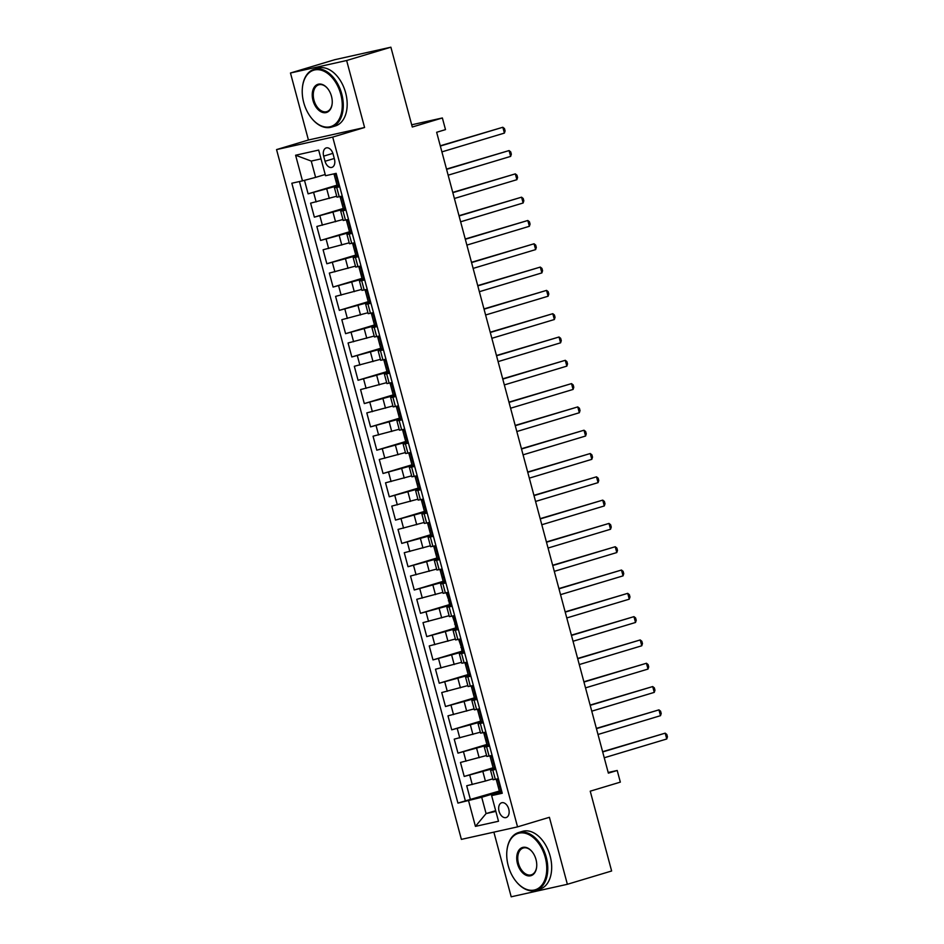 <?xml version="1.0" encoding="UTF-8"?>
<svg xmlns="http://www.w3.org/2000/svg" width="944" height="944" viewBox="0 0 944 944"><rect width="100%" height="100%" fill="white"/><g stroke="black" fill="none" stroke-linecap="round" stroke-linejoin="round"><path stroke-width="1.42" d="M508.757 809.079A7.729 4.968 -106.7 0 0 501.677 802.766A7.729 4.968 -106.7 0 0 499.046 811.238A7.729 4.968 -106.7 0 0 506.126 817.563A7.729 4.968 -106.7 0 0 508.757 809.079M493.877 832.148L511.2 896.8L567.368 884.292L611.629 870.993L590.236 791.178L620.338 782.128L617.211 770.481L608.184 772.487M276.557 149.589L461.38 839.381L517.548 826.873L332.713 137.081L276.557 149.589L308.428 140.007L364.585 127.499L346.637 60.51L290.469 73.007L308.428 140.007M290.469 73.007L334.731 59.708L390.887 47.2L412.28 127.015L442.37 117.965L411.69 124.797M346.637 60.51L390.887 47.2M304.487 180.328L308.11 193.839L337.008 185.154M336.713 196.222L310.611 203.161L314.352 217.144L343.25 208.459M342.967 219.515L316.854 226.466L320.594 240.449L349.492 231.764M349.209 242.82L323.096 249.771L326.836 263.754L355.735 255.069M355.451 266.125L329.338 273.076L333.09 287.059L361.977 278.374M361.694 289.43L335.58 296.381L339.333 310.364L368.231 301.667M367.936 312.735L341.822 319.686L345.575 333.669L374.473 324.972M374.19 336.04L348.076 342.979L351.817 356.962L380.715 348.277M380.432 359.345L354.319 366.284L358.059 380.267L386.957 371.582M386.674 382.65L360.561 389.589L364.301 403.572L393.2 394.887M392.916 405.955L366.803 412.894L370.555 426.877L399.442 418.192M399.159 429.26L373.045 436.199L376.798 450.182L405.696 441.497M405.401 452.565L379.287 459.504L383.04 473.487L411.938 464.802M411.655 475.859L385.541 482.809L389.282 496.792L418.18 488.107M417.897 499.164L391.784 506.114L395.524 520.097L424.422 511.412M424.139 522.469L398.026 529.419L401.766 543.402L430.665 534.717M430.381 545.774L404.268 552.724L408.02 566.707L436.907 558.01M436.624 569.079L410.51 576.029L414.263 590L443.161 581.315M442.866 592.384L416.764 599.322L420.505 613.305L449.403 604.62M449.12 615.689L423.006 622.627L426.747 636.61L455.645 627.925M455.362 638.994L429.249 645.932L432.989 659.915L461.887 651.23M461.604 662.299L435.491 669.237L439.243 683.22L468.13 674.535M467.846 685.604L441.733 692.542L445.485 706.525L474.384 697.84M474.089 708.897L447.975 715.847L451.728 729.83L480.626 721.145M480.331 732.202L454.229 739.152L457.97 753.135L486.868 744.45M486.585 755.507L460.471 762.457L464.212 776.44L493.11 767.755M495.871 769.384L490.585 770.434L495.694 768.735M489.629 746.09L484.331 747.129L489.452 745.43M483.375 722.785L478.089 723.824L483.198 722.125M477.133 699.48L471.847 700.531L476.956 698.82M470.891 676.175L465.604 677.226L470.714 675.515M464.649 652.87L459.362 653.921L464.472 652.21M458.406 629.565L453.12 630.616L458.229 628.905M452.164 606.26L446.866 607.311L451.987 605.6M445.91 582.955L440.624 584.006L445.733 582.295M439.668 559.65L434.382 560.701L439.491 559.001M433.426 536.345L428.139 537.396L433.249 535.696M427.184 513.052L421.897 514.091L427.007 512.391M420.941 489.747L415.655 490.786L420.764 489.086M414.699 466.442L409.401 467.492L414.522 465.781M408.445 443.137L403.159 444.187L408.268 442.476M402.203 419.832L396.917 420.882L402.026 419.171M395.961 396.527L390.674 397.577L395.784 395.866M389.719 373.222L384.432 374.272L389.542 372.561M383.476 349.917L378.178 350.967L383.299 349.256M377.222 326.612L371.936 327.662L377.057 325.963M370.98 303.307L365.694 304.357L370.803 302.658M364.738 280.002L359.452 281.052L364.561 279.353M358.496 256.709L353.209 257.747L358.319 256.048M352.254 233.404L346.967 234.442L352.077 232.743M346.011 210.099L340.713 211.149L345.834 209.438M442.37 117.965L445.497 129.623L436.647 132.278L608.361 773.136L617.211 770.481M323.662 156.138L325.043 161.259A7.481 4.814 -106.7 0 0 331.899 167.383A7.481 4.814 -106.7 0 0 334.447 159.17L333.079 154.037A7.481 4.814 -106.7 0 0 326.223 147.925A7.481 4.814 -106.7 0 0 323.662 156.138L332.878 153.365M501.937 792.04L491.635 795.603L502.255 793.243L336.158 173.354L325.538 175.726L318.671 150.084L295.602 155.229L302.469 180.859L291.838 183.23L457.934 803.108L481.711 797.267L486.089 813.575L495.871 811.392M491.635 795.603L498.503 821.245L475.434 826.378L468.566 800.736M495.482 767.944L464.212 776.44M492.827 778.812L485.405 781.042L482.903 771.72M489.24 744.639L457.97 753.135M482.998 721.334L451.728 729.83M476.744 698.029L445.485 706.525M470.501 674.724L439.243 683.22M464.259 651.419L432.989 659.915M458.017 628.114L426.747 636.61M451.775 604.821L420.505 613.305M442.925 577.173L442.134 577.516L443.326 581.941L445.521 581.48L414.263 590M436.671 553.88L435.892 554.211L437.084 558.636L439.279 558.175L408.02 566.707M433.036 534.906L401.766 543.402M424.186 507.27L423.408 507.601L424.588 512.026L426.782 511.565L395.524 520.097M417.944 483.965L417.154 484.296L418.345 488.721L420.54 488.26L389.282 496.792M411.702 460.66L410.911 460.991L412.103 465.416L414.298 464.955L383.04 473.487M405.46 437.355L404.669 437.686L405.861 442.111L408.056 441.65L376.798 450.182M399.206 414.05L398.427 414.381L399.619 418.817L401.802 418.345L370.555 426.877M395.571 395.076L364.301 403.572M386.721 367.44L385.943 367.771L387.123 372.207L389.317 371.735L358.059 380.267M380.479 344.135L379.689 344.477L380.88 348.902L383.075 348.43L351.817 356.962M374.237 320.842L373.446 321.172L374.638 325.597L376.833 325.137L345.575 333.669M367.995 297.537L367.204 297.867L368.396 302.292L370.591 301.832L339.333 310.364M361.741 274.232L360.962 274.562L362.142 278.987L364.337 278.527L333.09 287.059M358.106 255.258L326.836 263.754M349.256 227.622L348.478 227.952L349.658 232.377L351.852 231.917L320.594 240.449M343.014 204.317L342.224 204.647L343.415 209.072L345.61 208.612L314.352 217.144M339.757 186.794L334.471 187.844L339.58 186.133M336.772 181.012L335.981 181.342L337.173 185.767L339.368 185.307L308.11 193.839M299.425 181.531L465.368 800.878L499.352 791.048M485.405 781.042L466.714 785.762L470.454 799.745M342.259 196.116L336.973 197.166L334.471 187.844M340.713 211.149L343.215 220.471L348.501 219.421M346.967 234.442L349.457 243.764L354.743 242.726M353.209 257.747L355.699 267.069L360.997 266.031M359.452 281.052L361.953 290.374L367.24 289.324M365.694 304.357L368.195 313.679L373.482 312.629M371.936 327.662L374.438 336.984L379.724 335.934M378.178 350.967L380.68 360.289L385.966 359.239M384.432 374.272L386.922 383.594L392.208 382.544M390.674 397.577L393.164 406.899L398.462 405.849M396.917 420.882L399.418 430.204L404.705 429.154M403.159 444.187L405.66 453.509L410.947 452.459M409.401 467.492L411.903 476.803L417.189 475.764M415.655 490.786L418.145 500.108L423.431 499.069M421.897 514.091L424.387 523.413L429.685 522.362M428.139 537.396L430.641 546.718L435.927 545.667M434.382 560.701L436.883 570.023L442.17 568.972M440.624 584.006L443.125 593.328L448.412 592.277M446.866 607.311L449.368 616.633L454.654 615.582M453.12 630.616L455.61 639.938L460.896 638.887M459.362 653.921L461.852 663.243L467.15 662.192M465.604 677.226L468.106 686.548L473.392 685.497M471.847 700.531L474.348 709.853L479.635 708.802M478.089 723.824L480.59 733.146L485.877 732.107M484.331 747.129L486.833 756.451L492.119 755.412M490.585 770.434L493.075 779.756L498.361 778.706M321.031 158.887L311.249 161.07L315.615 177.378L302.469 180.859M325.208 174.498L315.615 177.378M364.585 127.499L332.713 137.081M567.368 884.292L549.408 817.303L517.548 826.873M495.683 810.695L486.089 813.575L475.434 826.378M501.724 791.249L481.711 797.267M465.368 800.878L457.934 803.108M311.249 161.07L295.602 155.229M336.418 174.333L334.046 174.121L335.816 173.436M335.462 173.897L336.241 173.661M338.589 185.543L339.215 184.753M440.341 146.049L502.833 127.263L504.403 133.092L441.898 151.878M335.981 181.342L334.046 174.121M440.258 145.777L502.833 127.263L504.474 128.573L505.099 130.897L504.403 133.092M340.76 94.258A29.453 18.939 -106.7 0 0 319.709 69.856A29.453 18.939 -106.7 0 0 302.41 87.65A29.453 18.939 -106.7 0 0 303.72 102.507A29.453 18.939 -106.7 0 0 311.614 118.271A29.453 18.939 -106.7 0 0 335.155 124.195A29.453 18.939 -106.7 0 0 340.76 94.258M302.422 87.438A30.173 19.411 73.3 0 1 302.446 87.226A30.173 19.411 73.3 0 1 314.081 69.325A30.173 19.411 73.3 0 1 341.752 93.999A30.173 19.411 73.3 0 1 331.462 127.121A30.173 19.411 73.3 0 1 311.886 118.602A30.173 19.411 73.3 0 1 311.744 118.437M331.497 96.323A14.726 9.475 73.3 0 1 332.158 103.746A14.726 9.475 73.3 0 1 323.509 112.643A14.726 9.475 73.3 0 1 312.983 100.442A14.726 9.475 73.3 0 1 315.792 85.479A14.726 9.475 73.3 0 1 327.556 88.441A14.726 9.475 73.3 0 1 331.497 96.323M327.698 88.606A14.007 9.003 -106.7 0 0 318.742 84.818A14.007 9.003 -106.7 0 0 313.974 100.182A14.007 9.003 -106.7 0 0 326.801 111.628A14.007 9.003 -106.7 0 0 332.182 103.533M314.081 69.325L317.986 68.157A30.173 19.411 73.3 0 1 345.646 92.831A30.173 19.411 73.3 0 1 335.356 125.953L331.462 127.121M545.254 857.459A29.453 18.939 -106.7 0 0 524.203 833.056A29.453 18.939 -106.7 0 0 506.904 850.851A29.453 18.939 -106.7 0 0 508.226 865.707A29.453 18.939 -106.7 0 0 516.108 881.472A29.453 18.939 -106.7 0 0 539.649 887.395A29.453 18.939 -106.7 0 0 545.254 857.459M506.928 850.638A30.173 19.411 73.3 0 1 506.952 850.426A30.173 19.411 73.3 0 1 518.586 832.525A30.173 19.411 73.3 0 1 546.246 857.199A30.173 19.411 73.3 0 1 535.956 890.322A30.173 19.411 73.3 0 1 516.38 881.802A30.173 19.411 73.3 0 1 516.25 881.637M536.003 859.524A14.726 9.475 73.3 0 1 536.664 866.946A14.726 9.475 73.3 0 1 528.003 875.843A14.726 9.475 73.3 0 1 517.477 863.642A14.726 9.475 73.3 0 1 520.286 848.68A14.726 9.475 73.3 0 1 532.062 851.641A14.726 9.475 73.3 0 1 536.003 859.524M532.192 851.807A14.007 9.003 -106.7 0 0 523.247 848.019A14.007 9.003 -106.7 0 0 518.468 863.382A14.007 9.003 -106.7 0 0 531.307 874.828A14.007 9.003 -106.7 0 0 536.676 866.734M518.586 832.525L522.48 831.357A30.173 19.411 73.3 0 1 550.14 856.031A30.173 19.411 73.3 0 1 539.85 889.154L535.956 890.322M342.672 197.626L340.288 197.426L342.401 196.623M341.704 197.202L342.483 196.966M344.831 208.848L345.457 208.058M446.583 169.354L509.087 150.568L510.645 156.397L448.14 175.183M342.224 204.647L340.288 197.426M446.5 169.082L509.087 150.568L510.716 151.878L511.341 154.202L510.645 156.397M348.914 220.931L346.542 220.731L348.643 219.917M347.947 220.495L348.737 220.271M351.074 232.153L351.699 231.363M452.825 192.659L515.33 173.873L516.887 179.69L454.383 198.488M348.478 227.952L346.542 220.731M452.754 192.387L515.33 173.873L516.958 175.183L517.583 177.507L516.887 179.69M355.156 244.236L352.785 244.036L354.885 243.222M354.189 243.8L354.979 243.564M358.095 255.222L355.9 255.682L352.785 244.036M357.316 255.458L357.953 254.668M459.067 215.964L521.572 197.178L523.129 202.995L460.625 221.793M355.499 250.927L354.72 251.257M458.996 215.692L521.572 197.178L523.2 198.488L523.826 200.812L523.129 202.995M361.399 267.541L359.027 267.341L361.127 266.527M360.443 267.105L361.222 266.869M363.558 278.763L364.195 277.973M465.309 239.269L527.814 220.483L529.372 226.3L466.879 245.098M360.962 274.562L359.027 267.341M465.239 238.997L527.814 220.483L529.442 221.793L530.068 224.117L529.372 226.3M367.641 290.846L365.269 290.646L367.369 289.832M366.685 290.41L367.464 290.174M369.8 302.068L370.437 301.278M471.552 262.574L534.056 243.776L535.626 249.605L473.121 268.403M367.204 297.867L365.269 290.646M471.481 262.302L534.056 243.776L535.696 245.086L536.31 247.422L535.626 249.605M373.883 314.151L371.511 313.939L373.612 313.137M372.927 313.715L373.706 313.479M376.054 325.373L376.68 324.583M477.806 285.879L540.298 267.081L541.868 272.91L479.363 291.696M373.446 321.172L371.511 313.939M477.723 285.595L540.298 267.081L541.939 268.391L542.564 270.727L541.868 272.91M380.137 337.456L377.753 337.244L379.866 336.442M379.169 337.02L379.948 336.784M382.296 348.666L382.922 347.876M484.048 309.184L546.552 290.386L548.11 296.215L485.605 315.001M379.689 344.477L377.753 337.244M483.977 308.9L546.552 290.386L548.181 291.696L548.806 294.032L548.11 296.215M386.379 360.761L384.007 360.549L386.108 359.747M385.412 360.325L386.202 360.089M388.539 371.971L389.176 371.181M490.29 332.489L552.795 313.691L554.352 319.52L491.848 338.306M385.943 367.771L384.007 360.549M490.219 332.205L552.795 313.691L554.423 315.001L555.048 317.337L554.352 319.52M392.621 384.066L390.25 383.854L392.35 383.052M391.654 383.63L392.444 383.394M395.56 395.04L393.365 395.512L390.25 383.854M394.781 395.276L395.418 394.486M496.532 355.782L559.037 336.996L560.594 342.825L498.09 361.611M392.964 390.745L392.185 391.076M496.461 355.51L559.037 336.996L560.665 338.306L561.291 340.642L560.594 342.825M398.864 407.371L396.492 407.159L398.592 406.357M397.908 406.935L398.687 406.699M401.023 418.581L401.66 417.791M502.774 379.087L565.279 360.301L566.837 366.13L504.344 384.916M398.427 414.381L396.492 407.159M502.704 378.815L565.279 360.301L566.907 361.611L567.533 363.936L566.837 366.13M405.106 430.665L402.734 430.464L404.834 429.662M404.15 430.24L404.929 430.004M407.265 441.886L407.902 441.096M509.017 402.392L571.521 383.606L573.091 389.435L510.586 408.221M404.669 437.686L402.734 430.464M508.946 402.12L571.521 383.606L573.161 384.916L573.787 387.241L573.091 389.435M411.348 453.97L408.976 453.769L411.077 452.967M410.392 453.533L411.171 453.309M413.519 465.191L414.145 464.401M515.271 425.697L577.763 406.911L579.333 412.74L516.828 431.526M410.911 460.991L408.976 453.769M515.188 425.425L577.763 406.911L579.404 408.221L580.029 410.546L579.333 412.74M417.602 477.275L415.218 477.074L417.331 476.26M416.634 476.838L417.413 476.602M419.761 488.496L420.387 487.706M521.513 449.002L584.017 430.216L585.575 436.034L523.07 454.831M417.154 484.296L415.218 477.074M521.442 448.73L584.017 430.216L585.646 431.526L586.271 433.851L585.575 436.034M423.844 500.58L421.472 500.379L423.573 499.565M422.877 500.143L423.667 499.907M426.004 511.801L426.641 511.011M527.755 472.307L590.26 453.521L591.817 459.339L529.313 478.136M423.408 507.601L421.472 500.379M527.684 472.035L590.26 453.521L591.888 454.831L592.513 457.156L591.817 459.339M430.086 523.885L427.715 523.684L429.815 522.87M429.131 523.448L429.909 523.212M433.025 534.87L430.83 535.331L427.715 523.684M432.246 535.106L432.883 534.316M533.997 495.612L596.502 476.826L598.059 482.644L535.555 501.441M430.429 530.575L429.65 530.906M533.926 495.34L596.502 476.826L598.13 478.124L598.756 480.461L598.059 482.644M436.329 547.19L433.957 546.977L436.057 546.175M435.373 546.753L436.152 546.517M438.488 558.411L439.125 557.621M540.239 518.917L602.744 500.119L604.302 505.949L541.809 524.734M435.892 554.211L433.957 546.977M540.169 518.645L602.744 500.119L604.372 501.429L604.998 503.766L604.302 505.949M442.571 570.495L440.199 570.282L442.299 569.48M441.615 570.058L442.394 569.822M444.73 581.705L445.367 580.914M546.482 542.222L608.986 523.424L610.556 529.254L548.051 548.039M442.134 577.516L440.199 570.282M546.411 541.939L608.986 523.424L610.626 524.734L611.252 527.071L610.556 529.254M448.825 593.8L446.441 593.587L448.553 592.785M447.857 593.363L448.636 593.127M451.763 604.774L449.568 605.246L448.896 600.762M450.984 605.01L451.61 604.219M552.736 565.527L615.24 546.729L616.798 552.559L554.293 571.344M449.167 600.478L448.376 600.821M448.931 600.762L446.441 593.587M552.653 565.244L615.24 546.729L616.869 548.039L617.494 550.376L616.798 552.559M455.067 617.105L452.683 616.892L454.796 616.09M454.099 616.668L454.878 616.432M458.005 628.079L455.81 628.551L455.15 624.067M457.226 628.315L457.852 627.524M558.978 588.82L621.482 570.034L623.04 575.864L560.535 594.649M455.409 623.783L454.63 624.114M455.173 624.067L452.683 616.892M558.907 588.549L621.482 570.034L623.111 571.344L623.736 573.681L623.04 575.864M461.309 640.41L458.937 640.197L461.038 639.395M460.342 639.973L461.132 639.737M464.247 651.384L462.053 651.856L461.392 647.372M463.469 651.62L464.106 650.829M565.22 612.125L627.725 593.339L629.282 599.169L566.778 617.954M461.651 647.088L460.873 647.419M461.415 647.372L458.937 640.197M565.149 611.854L627.725 593.339L629.353 594.649L629.978 596.974L629.282 599.169M467.551 663.703L465.18 663.502L467.28 662.7M466.596 663.278L467.374 663.042M470.49 674.689L468.295 675.149L465.18 663.502M469.711 674.925L470.348 674.134M571.462 635.43L633.967 616.644L635.524 622.474L573.02 641.259M467.894 670.393L467.115 670.724M571.391 635.159L633.967 616.644L635.595 617.954L636.221 620.279L635.524 622.474M473.794 687.008L471.422 686.807L473.522 686.005M472.838 686.583L473.617 686.347M476.744 697.994L474.549 698.454L471.422 686.807M475.953 698.23L476.59 697.439M577.704 658.735L640.209 639.949L641.778 645.779L579.274 664.564M474.136 693.698L473.357 694.029M577.634 658.464L640.209 639.949L641.837 641.259L642.463 643.584L641.778 645.779M480.036 710.313L477.664 710.112L479.764 709.298M479.08 709.876L479.859 709.64M482.986 721.299L480.791 721.759L477.664 710.112M482.195 721.535L482.832 720.744M583.958 682.04L646.451 663.254L648.021 669.072L585.516 687.869M480.39 717.003L479.599 717.334M583.876 681.769L646.451 663.254L648.091 664.564L648.717 666.889L648.021 669.072M486.29 733.618L483.906 733.417L486.018 732.603M485.322 733.181L486.101 732.945M489.228 744.604L487.033 745.064L483.906 733.417M488.449 744.84L489.075 744.049M590.201 705.345L652.705 686.559L654.263 692.377L591.758 711.174M486.632 740.308L485.841 740.639M590.118 705.074L652.705 686.559L654.334 687.869L654.959 690.194L654.263 692.377M492.532 756.923L490.16 756.722L492.261 755.908M491.564 756.486L492.355 756.25M495.47 767.909L493.275 768.369L490.16 756.722M494.691 768.145L495.317 767.354M596.443 728.65L658.947 709.864L660.505 715.682L598 734.479M492.874 763.613L492.095 763.944M596.372 728.379L658.947 709.864L660.576 711.174L661.201 713.499L660.505 715.682M498.774 780.228L496.402 780.027L498.503 779.213M497.807 779.791L498.597 779.555M501.712 791.214L499.518 791.674L496.402 780.027M500.934 791.45L501.571 790.659M602.685 751.955L665.19 733.158L666.747 738.987L604.243 757.772M499.116 786.918L498.338 787.249M602.614 751.684L665.19 733.158L666.818 734.467L667.443 736.804L666.747 738.987M479.163 757.737L476.661 748.415M472.92 734.432L470.419 725.11M466.678 711.127L464.177 701.805M460.424 687.834L457.934 678.512M454.182 664.529L451.692 655.207M447.94 641.224L445.438 631.902M441.698 617.919L439.196 608.597M435.455 594.614L432.954 585.292M429.213 571.309L426.712 561.987M422.959 548.004L420.469 538.682M416.717 524.699L414.215 515.377M410.475 501.394L407.973 492.072M404.233 478.089L401.731 468.767M397.99 454.796L395.489 445.474M391.736 431.491L389.247 422.169M385.494 408.186L383.004 398.864M379.252 384.881L376.75 375.559M373.01 361.576L370.508 352.254M366.768 338.271L364.266 328.949M360.525 314.966L358.024 305.644M354.271 291.661L351.782 282.339M348.029 268.356L345.539 259.034M341.787 245.051L339.285 235.729M335.545 221.746L333.043 212.435M329.303 198.452L326.801 189.13M316.146 201.933L313.644 192.611M472.248 784.523L469.758 775.201M466.006 761.218L463.516 751.896M459.763 737.913L457.262 728.591M453.521 714.608L451.02 705.286M447.279 691.315L444.777 681.993M441.037 668.01L438.535 658.688M434.783 644.705L432.293 635.383M428.541 621.4L426.051 612.078M422.298 598.095L419.797 588.773M416.056 574.79L413.555 565.468M409.814 551.485L407.312 542.163M403.56 528.18L401.07 518.858M397.318 504.875L394.828 495.553M391.076 481.57L388.574 472.248M384.833 458.265L382.332 448.955M378.591 434.972L376.09 425.65M372.349 411.667L369.847 402.345M366.095 388.362L363.605 379.04M359.853 365.057L357.363 355.735M353.611 341.752L351.109 332.43M347.368 318.447L344.867 309.125M341.126 295.142L338.625 285.82M334.884 271.837L332.382 262.515M328.63 248.532L326.14 239.21M322.388 225.227L319.898 215.905M339.215 196.789L336.725 187.467M345.457 220.094L342.967 210.772M351.711 243.399L349.209 234.077M357.953 266.704L355.451 257.382M364.195 290.009L361.694 280.687M370.437 313.314L367.936 303.992M376.68 336.619L374.19 327.297M382.922 359.924L380.432 350.602M389.176 383.217L386.674 373.907M395.418 406.522L392.916 397.2M401.66 429.827L399.159 420.505M407.902 453.132L405.401 443.81M414.145 476.437L411.655 467.115M420.399 499.742L417.897 490.42M426.641 523.047L424.139 513.725M432.883 546.352L430.381 537.03M439.125 569.657L436.624 560.335M445.367 592.962L442.878 583.64M451.61 616.267L449.12 606.945M457.864 639.56L455.362 630.238M464.106 662.865L461.604 653.543M470.348 686.17L467.846 676.848M476.59 709.475L474.089 700.153M482.832 732.78L480.343 723.458M489.075 756.085L486.585 746.763M495.329 779.39L492.827 770.068M334.27 158.486L325.043 161.259M338.648 185.472L335.557 173.932M344.89 208.777L341.799 197.237M351.133 232.082L348.041 220.542M357.375 255.376L354.283 243.847M363.617 278.681L360.525 267.152M369.859 301.986L366.768 290.457M376.113 325.291L373.022 313.762M382.355 348.596L379.264 337.055M388.598 371.901L385.506 360.36M394.84 395.206L391.748 383.665M401.082 418.511L397.99 406.97M407.324 441.816L404.244 430.275M413.578 465.121L410.487 453.58M419.82 488.414L416.729 476.885M426.063 511.719L422.971 500.19M432.305 535.024L429.213 523.495M438.547 558.329L435.455 546.8M444.789 581.634L441.709 570.105M451.043 604.939L447.952 593.398M457.285 628.244L454.194 616.703M463.528 651.549L460.436 640.008M469.77 674.854L466.678 663.313M476.012 698.159L472.92 686.618M482.266 721.464L479.174 709.923M488.508 744.757L485.417 733.228M494.75 768.062L491.659 756.533M500.993 791.367L497.901 779.838"/></g></svg>
